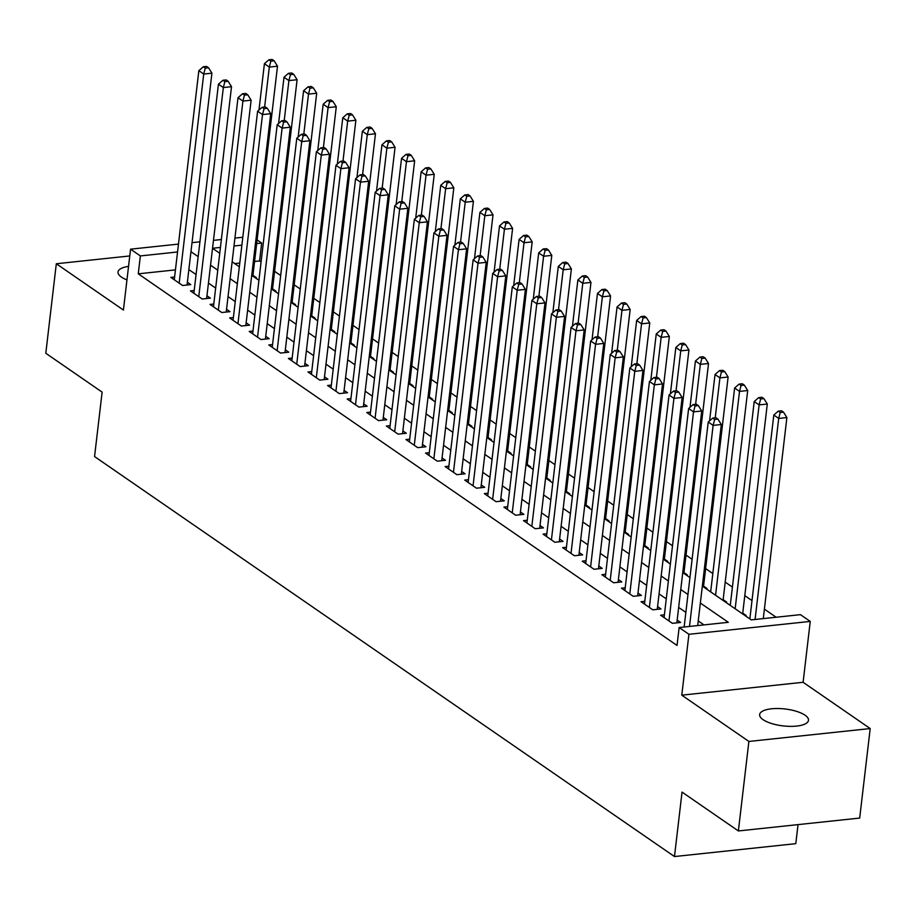 <?xml version="1.0" encoding="UTF-8"?>
<svg xmlns="http://www.w3.org/2000/svg" width="916" height="916" viewBox="0 0 916 916"><rect width="100%" height="100%" fill="white"/><g stroke="black" fill="none" stroke-linecap="round" stroke-linejoin="round"><path stroke-width="1.37" d="M805.061 715.213A24.595 8.519 6.7 0 0 778.05 708.515A24.595 8.519 6.7 0 0 759.65 714.572A24.595 8.519 6.7 0 0 763.085 719.667A24.595 8.519 6.7 0 0 790.096 726.365A24.595 8.519 6.7 0 0 808.496 720.308A24.595 8.519 6.7 0 0 805.061 715.213M128.538 266.396A24.595 8.519 6.7 0 0 118.015 272.018A24.595 8.519 6.7 0 0 121.462 277.113A24.595 8.519 6.7 0 0 126.958 279.907M702.332 586.125L751.269 619.88L800.447 614.659L810.248 621.414L688.935 634.296L679.134 627.54L728.323 622.319L700.351 603.026M803.103 682.283L681.779 695.164L748.887 741.445L738.376 830.949L859.689 818.068L870.2 728.563L803.103 682.283L810.248 621.414M798.031 824.618L795.786 843.659L674.474 856.552L94.554 456.557L102.123 392.117L45.8 353.267L56.311 263.751L123.42 310.043L130.564 249.175L178.46 244.091M257.11 239.889L261.678 243.049L256.675 243.576M261.083 261.987L259.572 260.946L261.678 243.049M776.138 617.247L764.391 609.14M752.002 600.598L744.8 595.629M732.411 587.087L725.209 582.107M712.82 573.565L705.618 568.596M692.095 559.275L686.027 555.085M672.504 545.764L666.424 541.574M652.913 532.253L646.833 528.063M633.322 518.742L627.242 514.54M613.731 505.22L607.652 501.029M594.14 491.709L588.061 487.518M574.55 478.198L568.47 474.007M554.959 464.687L548.879 460.496M535.368 451.176L529.288 446.985M515.777 437.653L509.697 433.463M496.186 424.142L490.106 419.952M476.595 410.631L470.515 406.441M456.992 397.12L450.924 392.93M437.401 383.609L431.333 379.419M417.81 370.098L411.731 365.896M398.22 356.576L392.14 352.385M378.629 343.065L372.549 338.874M359.038 329.554L352.958 325.363M339.447 316.043L333.367 311.852M319.856 302.532L313.776 298.33M300.265 289.009L294.185 284.819M280.674 275.498L274.594 271.308M748.887 741.445L870.2 728.563M129.774 255.953L56.311 263.751M664.398 614.819L660.642 615.22L672.401 623.327L680.599 622.456L677.164 620.086M644.807 601.308L641.051 601.709L652.81 609.816L661.008 608.945L657.573 606.575M625.216 587.797L621.46 588.187L633.219 596.305L641.406 595.434L637.983 593.064M605.625 574.275L601.869 574.675L613.617 582.782L621.815 581.912L618.392 579.553M586.034 560.764L582.278 561.165L594.026 569.271L602.224 568.401L598.801 566.042M566.432 547.253L562.687 547.654L574.435 555.76L582.633 554.89L579.21 552.52M546.841 533.742L543.096 534.143L554.844 542.249L563.042 541.379L559.619 539.009M527.25 520.231L523.505 520.631L535.253 528.738L543.451 527.868L540.028 525.498M507.659 506.72L503.903 507.109L515.662 515.216L523.86 514.345L520.437 511.987M488.068 493.197L484.312 493.598L496.071 501.705L504.269 500.834L500.834 498.476M468.477 479.686L464.721 480.087L476.48 488.194L484.679 487.323L481.244 484.965M448.886 466.175L445.13 466.576L456.889 474.683L465.088 473.812L461.653 471.442M429.295 452.664L425.539 453.065L437.298 461.172L445.497 460.301L442.062 457.931M409.704 439.153L405.948 439.543L417.707 447.649L425.906 446.779L422.471 444.42M390.113 425.631L386.357 426.032L398.116 434.138L406.315 433.268L402.88 430.909M370.522 412.12L366.766 412.521L378.526 420.627L386.712 419.757L383.289 417.398M350.931 398.609L347.175 399.01L358.923 407.116L367.121 406.246L363.698 403.876M331.34 385.098L327.585 385.499L339.332 393.605L347.53 392.735L344.107 390.365M311.738 371.587L307.994 371.976L319.741 380.094L327.939 379.224L324.516 376.854M292.147 358.064L288.403 358.465L300.15 366.572L308.349 365.702L304.925 363.343M272.556 344.553L268.812 344.954L280.559 353.061L288.758 352.191L285.334 349.832M252.965 331.042L249.209 331.443L260.968 339.55L269.167 338.68L265.743 336.309M233.374 317.531L229.618 317.932L241.377 326.039L249.576 325.169L246.141 322.798M213.783 304.02L210.027 304.41L221.786 312.528L229.985 311.658L226.55 309.287M194.192 290.498L190.436 290.899L202.196 299.005L210.394 298.135L206.959 295.776M255.278 277.777L256.377 277.663L252.942 275.292M274.869 291.288L275.968 291.173L272.533 288.815M294.46 304.81L295.559 304.685L292.124 302.326M314.051 318.321L315.15 318.207L311.726 315.837M333.642 331.832L334.741 331.718L331.317 329.348M353.233 345.343L354.332 345.229L350.908 342.859M372.823 358.854L373.923 358.74L370.499 356.381M392.414 372.365L393.514 372.251L390.09 369.892M412.017 385.888L413.105 385.762L409.681 383.403M431.608 399.399L432.695 399.284L429.272 396.914M451.199 412.91L452.298 412.795L448.863 410.425M470.79 426.421L471.889 426.306L468.454 423.948M490.381 439.932L491.48 439.817L488.045 437.459M509.972 453.454L511.071 453.328L507.636 450.97M529.562 466.965L530.662 466.851L527.227 464.481M549.153 480.476L550.253 480.362L546.818 477.992M568.744 493.987L569.844 493.873L566.42 491.503M588.335 507.498L589.435 507.384L586.011 505.025M607.926 521.021L609.025 520.895L605.602 518.536M627.517 534.532L628.616 534.417L625.193 532.047M647.108 548.043L648.207 547.928L644.784 545.558M666.711 561.554L667.798 561.439L664.375 559.069M686.302 575.065L687.389 574.95L683.966 572.592M705.893 588.587L706.992 588.461L703.557 586.103M725.483 602.098L726.583 601.984L723.148 599.614M745.074 615.609L746.174 615.495L742.739 613.125M259.572 260.946L254.568 261.484M239.774 263.052L234.702 263.59M175.437 269.888L138.259 273.827L677.038 645.448L679.134 627.54M704.003 624.907L698.244 620.933M685.866 612.392L678.653 607.423M666.264 598.869L659.062 593.9M646.673 585.358L639.471 580.389M627.082 571.847L619.88 566.878M607.491 558.336L600.289 553.367M587.9 544.825L580.698 539.856M568.309 531.303L561.107 526.334M548.718 517.792L541.516 512.823M529.127 504.281L521.925 499.312M509.536 490.77L502.323 485.801M489.945 477.259L482.732 472.29M470.355 463.736L463.141 458.767M450.764 450.225L443.55 445.256M431.173 436.714L423.959 431.745M411.57 423.203L404.368 418.234M391.979 409.692L384.777 404.723M372.388 396.181L365.186 391.201M352.797 382.659L345.595 377.69M333.206 369.148L326.004 364.179M313.615 355.637L306.413 350.668M294.025 342.126L286.822 337.157M274.434 328.615L267.232 323.646M254.843 315.093L247.629 310.123M235.252 301.582L228.038 296.612M215.661 288.071L208.447 283.101M196.07 274.56L188.856 269.59M174.601 276.987L170.845 277.388L182.605 285.494L190.803 284.624L187.368 282.265M681.779 695.164L688.935 634.296M138.259 273.827L140.366 255.93L130.564 249.175M738.376 830.949L682.042 792.1L674.474 856.552M212.535 248.305L219.748 253.274M232.126 261.816L239.339 266.785M251.728 275.327L258.93 280.296M271.319 288.838L278.521 293.807M290.91 302.349L298.112 307.318M310.501 315.871L317.703 320.84M330.092 329.382L337.294 334.351M349.683 342.893L356.885 347.862M369.274 356.404L376.476 361.373M388.865 369.915L396.067 374.884M408.456 383.438L415.658 388.407M428.047 396.949L435.26 401.918M447.638 410.46L454.851 415.429M467.229 423.971L474.442 428.94M486.82 437.482L494.033 442.451M506.422 451.004L513.624 455.973M526.013 464.515L533.215 469.484M545.604 478.026L552.806 482.995M565.195 491.537L572.397 496.506M584.786 505.048L591.988 510.017M604.377 518.559L611.579 523.54M623.968 532.082L631.17 537.051M643.559 545.592L650.761 550.562M663.15 559.104L670.352 564.073M682.741 572.615L689.954 577.584M241.881 245.144L233.992 245.992M220.435 247.423L212.546 248.27M192.028 242.648L199.917 241.813M213.474 240.37L221.363 239.534M234.92 238.091L242.809 237.255M177.532 251.98L140.366 255.93M687.962 594.484L680.76 589.515M668.371 580.973L661.169 576.004M648.78 567.462L641.578 562.493M629.189 553.951L621.987 548.982M609.598 540.429L602.396 535.459M590.007 526.918L582.794 521.948M570.416 513.407L563.203 508.437M550.825 499.896L543.612 494.926M531.234 486.385L524.021 481.415M511.632 472.862L504.43 467.893M492.041 459.351L484.839 454.382M472.45 445.84L465.248 440.871M452.859 432.329L445.657 427.36M433.268 418.818L426.066 413.849M413.677 405.296L406.475 400.326M394.086 391.785L386.884 386.815M374.495 378.274L367.293 373.304M354.904 364.763L347.702 359.793M335.313 351.252L328.1 346.282M315.722 337.741L308.509 332.76M296.131 324.218L288.918 319.249M276.54 310.707L269.327 305.738M256.938 297.196L249.736 292.227M237.347 283.685L230.145 278.716M217.756 270.174L210.554 265.205M198.165 256.652L190.963 251.682M187.047 285.025L211.928 73.177L203.73 74.047L179.17 283.136M205.276 68.116L208.55 67.773L206.592 66.421L203.318 66.765L205.276 68.116L203.73 74.047L198.841 70.669L174.28 279.758M211.928 73.177L208.55 67.773M203.318 66.765L198.841 70.669M252.85 276.105L277.502 66.215L269.315 67.086L264.415 63.708L258.976 110.023M264.621 107.035L269.315 67.086L270.85 61.154L274.124 60.8L272.166 59.448L268.892 59.803L270.85 61.154M264.415 63.708L268.892 59.803M274.124 60.8L277.502 66.215M206.638 298.536L231.519 86.688L223.332 87.558L198.761 296.647M224.867 81.627L228.141 81.284L226.183 79.932L222.909 80.276L224.867 81.627L223.332 87.558L218.432 84.18L193.871 293.269M231.519 86.688L228.141 81.284M222.909 80.276L218.432 84.18M226.229 312.047L251.121 100.199L242.923 101.069L218.351 310.158M244.458 95.138L247.732 94.795L245.774 93.443L242.5 93.787L244.458 95.138L242.923 101.069L238.023 97.691L213.462 306.78M251.121 100.199L247.732 94.795M242.5 93.787L238.023 97.691M245.82 325.569L270.712 113.71L262.514 114.58L237.954 323.669M264.048 108.661L267.323 108.306L265.365 106.954L262.091 107.309L264.048 108.661L262.514 114.58L257.614 111.202L233.053 320.291M270.712 113.71L267.323 108.306M262.091 107.309L257.614 111.202M265.411 339.08L290.303 127.232L282.105 128.103L257.545 337.18M283.639 122.172L286.914 121.817L284.956 120.465L281.681 120.82L283.639 122.172L282.105 128.103L277.204 124.725L252.644 333.802M290.303 127.232L286.914 121.817M281.681 120.82L277.204 124.725M272.441 289.616L297.105 79.726L288.906 80.597L284.006 77.219L278.567 123.534M284.212 120.546L288.906 80.597L290.441 74.665L293.715 74.322L291.757 72.971L288.483 73.314L290.441 74.665M284.006 77.219L288.483 73.314M293.715 74.322L297.105 79.726M292.032 303.127L316.696 93.237L308.497 94.108L303.597 90.73L298.158 137.045M303.803 134.057L308.497 94.108L310.032 88.176L313.306 87.833L311.348 86.482L308.074 86.825L310.032 88.176M303.597 90.73L308.074 86.825M313.306 87.833L316.696 93.237M311.623 316.65L336.286 106.748L328.088 107.619L323.188 104.241L317.749 150.556M323.394 147.579L328.088 107.619L329.623 101.687L332.897 101.344L330.939 99.993L327.665 100.336L329.623 101.687M323.188 104.241L327.665 100.336M332.897 101.344L336.286 106.748M331.214 330.161L355.877 120.259L347.679 121.13L342.779 117.752L337.34 164.079M342.985 161.09L347.679 121.13L349.214 115.21L352.488 114.855L350.53 113.504L347.256 113.859L349.214 115.21M342.779 117.752L347.256 113.859M352.488 114.855L355.877 120.259M285.002 352.591L309.894 140.743L301.696 141.614L277.136 350.702M303.23 135.683L306.505 135.339L304.547 133.976L301.272 134.331L303.23 135.683L301.696 141.614L296.795 138.236L272.235 347.324M309.894 140.743L306.505 135.339M301.272 134.331L296.795 138.236M350.805 343.672L375.468 133.77L367.27 134.652L362.37 131.263L356.931 177.589M362.576 174.601L367.27 134.652L368.805 128.721L372.091 128.366L370.121 127.015L366.847 127.37L368.805 128.721M362.37 131.263L366.847 127.37M372.091 128.366L375.468 133.77M304.593 366.102L329.485 154.254L321.287 155.125L296.727 364.213M322.821 149.194L326.096 148.85L324.138 147.499L320.863 147.842L322.821 149.194L321.287 155.125L316.386 151.747L291.826 360.835M329.485 154.254L326.096 148.85M320.863 147.842L316.386 151.747M370.396 357.183L395.059 147.293L386.861 148.163L381.961 144.785L376.522 191.101M382.167 188.112L386.861 148.163L388.395 142.232L391.682 141.877L389.712 140.526L386.438 140.881L388.395 142.232M381.961 144.785L386.438 140.881M391.682 141.877L395.059 147.293M324.184 379.613L349.076 167.765L340.878 168.636L316.318 377.724M342.412 162.704L345.698 162.361L343.729 161.01L340.454 161.353L342.412 162.704L340.878 168.636L335.977 165.258L311.417 374.346M349.076 167.765L345.698 162.361M340.454 161.353L335.977 165.258M389.998 370.694L414.65 160.804L406.452 161.674L401.551 158.296L396.113 204.611M401.758 201.623L406.452 161.674L407.986 155.743L411.273 155.399L409.315 154.048L406.028 154.392L407.986 155.743M401.551 158.296L406.028 154.392M411.273 155.399L414.65 160.804M343.775 393.136L368.667 181.276L360.469 182.147L335.909 391.235M362.003 176.216L365.289 175.872L363.331 174.521L360.045 174.864L362.003 176.216L360.469 182.147L355.568 178.769L331.008 387.857M368.667 181.276L365.289 175.872M360.045 174.864L355.568 178.769M409.589 384.216L434.241 174.315L426.043 175.185L421.142 171.807L415.704 218.123M421.349 215.145L426.043 175.185L427.577 169.254L430.864 168.91L428.906 167.559L425.619 167.903L427.577 169.254M421.142 171.807L425.619 167.903M430.864 168.91L434.241 174.315M363.377 406.647L388.258 194.787L380.06 195.669L355.5 404.746M381.594 189.738L384.88 189.383L382.922 188.032L379.636 188.387L381.594 189.738L380.06 195.669L375.159 192.28L350.599 401.368M388.258 194.787L384.88 189.383M379.636 188.387L375.159 192.28M429.18 397.727L453.832 187.826L445.634 188.696L440.745 185.318L435.295 231.645M440.94 228.656L445.634 188.696L447.168 182.765L450.454 182.421L448.496 181.07L445.21 181.414L447.168 182.765M440.745 185.318L445.21 181.414M450.454 182.421L453.832 187.826M382.968 420.158L407.849 208.31L399.651 209.18L375.091 418.269M401.185 203.249L404.471 202.894L402.513 201.543L399.227 201.898L401.185 203.249L399.651 209.18L394.75 205.802L370.19 414.891M407.849 208.31L404.471 202.894M399.227 201.898L394.75 205.802M448.771 411.238L473.423 201.337L465.225 202.207L460.336 198.829L454.886 245.156M460.53 242.167L465.225 202.207L466.771 196.287L470.045 195.932L468.087 194.581L464.801 194.936L466.771 196.287M460.336 198.829L464.801 194.936M470.045 195.932L473.423 201.337M402.559 433.669L427.44 221.821L419.242 222.691L394.681 431.78M420.788 216.76L424.062 216.416L422.104 215.065L418.818 215.409L420.788 216.76L419.242 222.691L414.353 219.313L389.781 428.402M427.44 221.821L424.062 216.416M418.818 215.409L414.353 219.313M468.362 424.749L493.014 214.859L484.816 215.729L479.927 212.352L474.477 258.667M480.133 255.679L484.816 215.729L486.362 209.798L489.636 209.443L487.678 208.092L484.404 208.447L486.362 209.798M479.927 212.352L484.404 208.447M489.636 209.443L493.014 214.859M422.15 447.18L447.031 235.332L438.833 236.202L414.272 445.291M440.378 230.271L443.653 229.927L441.695 228.576L438.409 228.92L440.378 230.271L438.833 236.202L433.944 232.824L409.372 441.913M447.031 235.332L443.653 229.927M438.409 228.92L433.944 232.824M487.953 438.26L512.605 228.37L504.418 229.24L499.518 225.863L494.079 272.178M499.724 269.19L504.418 229.24L505.953 223.309L509.227 222.966L507.269 221.615L503.995 221.958L505.953 223.309M499.518 225.863L503.995 221.958M509.227 222.966L512.605 228.37M441.741 460.691L466.622 248.843L458.424 249.713L433.863 458.801M459.969 243.782L463.244 243.438L461.286 242.087L458.011 242.431L459.969 243.782L458.424 249.713L453.535 246.335L428.974 455.424M466.622 248.843L463.244 243.438M458.011 242.431L453.535 246.335M507.544 451.771L532.196 241.881L524.009 242.751L519.109 239.374L513.67 285.689M519.315 282.712L524.009 242.751L525.544 236.82L528.818 236.477L526.86 235.126L523.586 235.469L525.544 236.82M519.109 239.374L523.586 235.469M528.818 236.477L532.196 241.881M461.332 474.213L486.213 262.354L478.026 263.224L453.454 472.312M479.56 257.304L482.835 256.949L480.877 255.598L477.602 255.953L479.56 257.304L478.026 263.224L473.125 259.846L448.565 468.935M486.213 262.354L482.835 256.949M477.602 255.953L473.125 259.846M527.135 465.294L551.798 255.392L543.6 256.262L538.7 252.885L533.261 299.211M538.906 296.223L543.6 256.262L545.135 250.331L548.409 249.988L546.451 248.637L543.177 248.98L545.135 250.331M538.7 252.885L543.177 248.98M548.409 249.988L551.798 255.392M480.923 487.724L505.815 275.876L497.617 276.746L473.045 485.835M499.151 270.815L502.426 270.46L500.468 269.109L497.193 269.464L499.151 270.815L497.617 276.746L492.716 273.369L468.156 482.446M505.815 275.876L502.426 270.46M497.193 269.464L492.716 273.369M546.726 478.805L571.389 268.903L563.191 269.773L558.291 266.396L552.852 312.722M558.497 309.734L563.191 269.773L564.725 263.854L568 263.499L566.042 262.148L562.768 262.503L564.725 263.854M558.291 266.396L562.768 262.503M568 263.499L571.389 268.903M500.514 501.235L525.406 289.387L517.208 290.257L492.648 499.346M518.742 284.326L522.017 283.983L520.059 282.632L516.784 282.975L518.742 284.326L517.208 290.257L512.307 286.88L487.747 495.968M525.406 289.387L522.017 283.983M516.784 282.975L512.307 286.88M566.317 492.316L590.98 282.426L582.782 283.296L577.881 279.918L572.443 326.233M578.088 323.245L582.782 283.296L584.316 277.365L587.591 277.01L585.633 275.659L582.358 276.014L584.316 277.365M577.881 279.918L582.358 276.014M587.591 277.01L590.98 282.426M520.105 514.746L544.997 302.898L536.799 303.769L512.239 512.857M538.333 297.837L541.608 297.494L539.65 296.143L536.375 296.486L538.333 297.837L536.799 303.769L531.898 300.391L507.338 509.479M544.997 302.898L541.608 297.494M536.375 296.486L531.898 300.391M585.908 505.827L610.571 295.937L602.373 296.807L597.472 293.429L592.034 339.744M597.679 336.756L602.373 296.807L603.907 290.876L607.182 290.532L605.224 289.181L601.949 289.525L603.907 290.876M597.472 293.429L601.949 289.525M607.182 290.532L610.571 295.937M539.696 528.257L564.588 316.409L556.39 317.28L531.83 526.368M557.924 311.348L561.199 311.005L559.241 309.654L555.966 309.997L557.924 311.348L556.39 317.28L551.489 313.902L526.929 522.99M564.588 316.409L561.199 311.005M555.966 309.997L551.489 313.902M605.499 519.338L630.162 309.448L621.964 310.318L617.063 306.94L611.625 353.255M617.269 350.267L621.964 310.318L623.498 304.387L626.784 304.043L624.815 302.692L621.54 303.036L623.498 304.387M617.063 306.94L621.54 303.036M626.784 304.043L630.162 309.448M559.287 541.78L584.179 329.92L575.981 330.79L551.421 539.879M577.515 324.871L580.79 324.516L578.832 323.165L575.557 323.52L577.515 324.871L575.981 330.79L571.08 327.413L546.52 536.501M584.179 329.92L580.79 324.516M575.557 323.52L571.08 327.413M625.09 532.86L649.753 322.959L641.555 323.829L636.654 320.451L631.216 366.766M636.86 363.789L641.555 323.829L643.089 317.898L646.375 317.554L644.406 316.203L641.131 316.547L643.089 317.898M636.654 320.451L641.131 316.547M646.375 317.554L649.753 322.959M578.878 555.291L603.77 343.443L595.572 344.313L571.011 553.39M597.106 338.382L600.392 338.027L598.423 336.676L595.148 337.031L597.106 338.382L595.572 344.313L590.671 340.935L566.111 550.012M603.77 343.443L600.392 338.027M595.148 337.031L590.671 340.935M644.692 546.371L669.344 336.47L661.146 337.34L656.245 333.962L650.807 380.289M656.451 377.3L661.146 337.34L662.68 331.42L665.966 331.065L664.008 329.714L660.722 330.069L662.68 331.42M656.245 333.962L660.722 330.069M665.966 331.065L669.344 336.47M598.469 568.802L623.361 356.954L615.163 357.824L590.602 566.912M616.697 351.893L619.983 351.549L618.025 350.198L614.739 350.542L616.697 351.893L615.163 357.824L610.262 354.446L585.702 563.535M623.361 356.954L619.983 351.549M614.739 350.542L610.262 354.446M664.283 559.882L688.935 349.992L680.737 350.862L675.836 347.485L670.398 393.8M676.042 390.811L680.737 350.862L682.271 344.931L685.557 344.576L683.599 343.225L680.313 343.58L682.271 344.931M675.836 347.485L680.313 343.58M685.557 344.576L688.935 349.992M618.071 582.313L642.952 370.465L634.754 371.335L610.193 580.423M636.288 365.404L639.574 365.06L637.616 363.709L634.33 364.053L636.288 365.404L634.754 371.335L629.853 367.957L605.293 577.046M642.952 370.465L639.574 365.06M634.33 364.053L629.853 367.957M683.874 573.393L708.526 363.503L700.328 364.373L695.439 360.996L689.988 407.311M695.633 404.322L700.328 364.373L701.862 358.442L705.148 358.099L703.19 356.748L699.904 357.091L701.862 358.442M695.439 360.996L699.904 357.091M705.148 358.099L708.526 363.503M637.662 595.824L662.543 383.976L654.345 384.846L629.784 593.934M655.879 378.915L659.165 378.571L657.207 377.22L653.921 377.564L655.879 378.915L654.345 384.846L649.444 381.468L624.884 590.557M662.543 383.976L659.165 378.571M653.921 377.564L649.444 381.468M703.465 586.904L728.117 377.014L719.919 377.884L715.03 374.507L709.579 420.822M715.224 417.833L719.919 377.884L721.465 371.953L724.739 371.61L722.781 370.259L719.495 370.602L721.465 371.953M715.03 374.507L719.495 370.602M724.739 371.61L728.117 377.014M657.253 609.346L682.134 397.487L673.936 398.357L649.375 607.445M675.481 392.437L678.756 392.082L676.798 390.731L673.512 391.086L675.481 392.437L673.936 398.357L669.046 394.979L644.475 604.068M682.134 397.487L678.756 392.082M673.512 391.086L669.046 394.979M723.056 600.427L747.708 390.525L739.51 391.395L734.621 388.018L710.667 591.873M715.568 595.251L739.51 391.395L741.055 385.464L744.33 385.121L742.372 383.77L739.097 384.113L741.055 385.464M734.621 388.018L739.097 384.113M744.33 385.121L747.708 390.525M676.844 622.857L701.725 411.009L693.527 411.879L668.966 620.956M695.072 405.948L698.347 405.593L696.389 404.242L693.103 404.597L695.072 405.948L693.527 411.879L688.637 408.49L664.066 617.579M701.725 411.009L698.347 405.593M693.103 404.597L688.637 408.49M742.647 613.938L767.299 404.036L759.112 404.906L754.212 401.529L730.258 605.396M735.159 608.774L759.112 404.906L760.646 398.987L763.921 398.632L761.963 397.281L758.688 397.624L760.646 398.987M754.212 401.529L758.688 397.624M763.921 398.632L767.299 404.036M697.706 625.571L721.316 424.52L713.117 425.39L689.508 626.441M714.663 419.459L717.938 419.116L715.98 417.753L712.705 418.108L714.663 419.459L713.117 425.39L708.228 422.013L684.138 627.013M721.316 424.52L717.938 419.116M712.705 418.108L708.228 422.013M763.28 618.609L786.89 417.547L778.703 418.429L773.802 415.04L749.849 618.907M755.082 619.479L778.703 418.429L780.237 412.498L783.512 412.143L781.554 410.792L778.279 411.147L780.237 412.498M773.802 415.04L778.279 411.147M783.512 412.143L786.89 417.547"/></g></svg>
